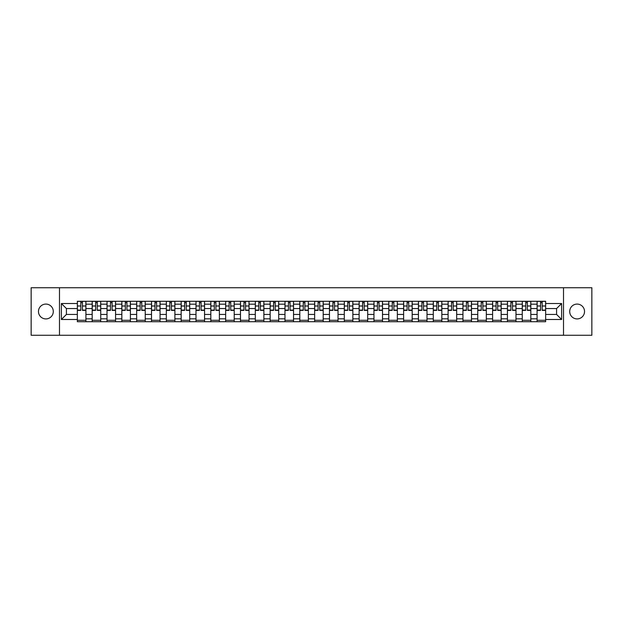 <?xml version="1.0" encoding="UTF-8"?>
<svg xmlns="http://www.w3.org/2000/svg" width="623" height="623" viewBox="0 0 623 623"><rect width="100%" height="100%" fill="white"/><g stroke="black" fill="none" stroke-linecap="round" stroke-linejoin="round"><path stroke-width="0.93" d="M577.116 304.086A7.414 7.414 0 0 0 569.702 311.5A7.414 7.414 0 0 0 577.116 318.914A7.414 7.414 0 0 0 584.53 311.5A7.414 7.414 0 0 0 577.116 304.086M45.884 304.086A7.414 7.414 0 0 0 38.47 311.5A7.414 7.414 0 0 0 45.884 318.914A7.414 7.414 0 0 0 53.298 311.5A7.414 7.414 0 0 0 45.884 304.086M563.519 335.267L591.85 335.267L591.85 287.733L31.15 287.733L31.15 335.267L563.519 335.267L563.519 287.733M92.181 321.717L92.181 304.18L85.912 304.18L85.912 321.717M85.912 304.18L85.912 301.283M92.181 304.18L92.181 301.283M100.739 301.283L100.739 321.717M107.016 321.717L107.016 301.283M115.567 301.283L115.567 321.717M121.843 321.717L121.843 301.283M130.402 301.283L130.402 321.717M136.671 321.717L136.671 301.283M145.229 301.283L145.229 321.717M151.506 321.717L151.506 301.283M160.056 301.283L160.056 321.717M166.333 321.717L166.333 301.283M174.892 301.283L174.892 321.717M181.161 321.717L181.161 301.283M189.719 301.283L189.719 321.717M195.996 321.717L195.996 301.283M204.554 301.283L204.554 321.717M210.823 321.717L210.823 301.283M219.382 301.283L219.382 321.717M225.658 321.717L225.658 301.283M234.209 301.283L234.209 321.717M240.486 321.717L240.486 301.283M249.044 301.283L249.044 321.717M255.313 321.717L255.313 301.283M263.872 301.283L263.872 321.717M270.148 321.717L270.148 301.283M278.699 301.283L278.699 321.717M284.976 321.717L284.976 301.283M293.534 301.283L293.534 321.717M299.803 321.717L299.803 301.283M308.362 301.283L308.362 321.717M314.638 321.717L314.638 301.283M323.197 301.283L323.197 321.717M329.466 321.717L329.466 301.283M338.024 301.283L338.024 321.717M344.301 321.717L344.301 301.283M352.852 301.283L352.852 321.717M359.128 321.717L359.128 301.283M367.687 301.283L367.687 321.717M373.956 321.717L373.956 301.283M382.514 301.283L382.514 321.717M388.791 321.717L388.791 301.283M397.342 301.283L397.342 321.717M403.618 321.717L403.618 301.283M412.177 301.283L412.177 321.717M418.446 321.717L418.446 301.283M427.004 301.283L427.004 321.717M433.281 321.717L433.281 301.283M441.839 301.283L441.839 321.717M448.108 321.717L448.108 301.283M456.667 301.283L456.667 321.717M462.944 321.717L462.944 301.283M471.494 301.283L471.494 321.717M477.771 321.717L477.771 301.283M486.329 301.283L486.329 321.717M492.598 321.717L492.598 301.283M501.157 301.283L501.157 321.717M507.434 321.717L507.434 301.283M515.984 301.283L515.984 321.717M522.261 321.717L522.261 301.283M530.819 301.283L530.819 321.717M537.088 321.717L537.088 301.283M537.088 314.444L530.819 314.444M522.261 314.444L515.984 314.444M507.434 314.444L501.157 314.444M492.598 314.444L486.329 314.444M477.771 314.444L471.494 314.444M462.944 314.444L456.667 314.444M448.108 314.444L441.839 314.444M433.281 314.444L427.004 314.444M418.446 314.444L412.177 314.444M403.618 314.444L397.342 314.444M388.791 314.444L382.514 314.444M373.956 314.444L367.687 314.444M359.128 314.444L352.852 314.444M344.301 314.444L338.024 314.444M329.466 314.444L323.197 314.444M314.638 314.444L308.362 314.444M299.803 314.444L293.534 314.444M284.976 314.444L278.699 314.444M270.148 314.444L263.872 314.444M255.313 314.444L249.044 314.444M240.486 314.444L234.209 314.444M225.658 314.444L219.382 314.444M210.823 314.444L204.554 314.444M195.996 314.444L189.719 314.444M181.161 314.444L174.892 314.444M166.333 314.444L160.056 314.444M151.506 314.444L145.229 314.444M136.671 314.444L130.402 314.444M121.843 314.444L115.567 314.444M107.016 314.444L100.739 314.444M92.181 314.444L85.912 314.444M537.088 308.556L530.819 308.556M522.261 308.556L515.984 308.556M507.434 308.556L501.157 308.556M492.598 308.556L486.329 308.556M477.771 308.556L471.494 308.556M462.944 308.556L456.667 308.556M448.108 308.556L441.839 308.556M433.281 308.556L427.004 308.556M418.446 308.556L412.177 308.556M403.618 308.556L397.342 308.556M388.791 308.556L382.514 308.556M373.956 308.556L367.687 308.556M359.128 308.556L352.852 308.556M344.301 308.556L338.024 308.556M329.466 308.556L323.197 308.556M314.638 308.556L308.362 308.556M299.803 308.556L293.534 308.556M284.976 308.556L278.699 308.556M270.148 308.556L263.872 308.556M255.313 308.556L249.044 308.556M240.486 308.556L234.209 308.556M225.658 308.556L219.382 308.556M210.823 308.556L204.554 308.556M195.996 308.556L189.719 308.556M181.161 308.556L174.892 308.556M166.333 308.556L160.056 308.556M151.506 308.556L145.229 308.556M136.671 308.556L130.402 308.556M121.843 308.556L115.567 308.556M107.016 308.556L100.739 308.556M92.181 308.556L85.912 308.556M66.42 314.444L77.353 314.444L77.353 308.556L66.42 308.556L66.42 314.444L61.381 319.482L61.381 303.518L77.353 303.518L77.353 308.556M545.647 308.556L545.647 314.444L556.58 314.444L556.58 308.556L545.647 308.556L545.647 301.283L77.353 301.283L77.353 303.518M545.647 303.518L561.619 303.518L561.619 319.482L545.647 319.482L545.647 314.444M77.353 314.444L77.353 321.717L545.647 321.717L545.647 319.482M77.353 319.482L61.381 319.482M59.481 335.267L59.481 287.733M85.912 320.292L77.353 320.292M80.819 302.708L82.438 302.708M100.739 320.292L92.181 320.292M95.654 302.708L97.266 302.708M115.567 320.292L107.016 320.292M110.481 302.708L112.101 302.708M130.402 320.292L121.843 320.292M125.316 302.708L126.928 302.708M145.229 320.292L136.671 320.292M140.144 302.708L141.756 302.708M160.056 320.292L151.506 320.292M154.971 302.708L156.591 302.708M174.892 320.292L166.333 320.292M169.806 302.708L171.418 302.708M189.719 320.292L181.161 320.292M184.634 302.708L186.254 302.708M204.554 320.292L195.996 320.292M199.461 302.708L201.081 302.708M219.382 320.292L210.823 320.292M214.296 302.708L215.908 302.708M234.209 320.292L225.658 320.292M229.124 302.708L230.744 302.708M249.044 320.292L240.486 320.292M243.959 302.708L245.571 302.708M263.872 320.292L255.313 320.292M258.786 302.708L260.398 302.708M278.699 320.292L270.148 320.292M273.614 302.708L275.234 302.708M293.534 320.292L284.976 320.292M288.449 302.708L290.061 302.708M308.362 320.292L299.803 320.292M303.276 302.708L304.896 302.708M323.197 320.292L314.638 320.292M318.104 302.708L319.724 302.708M338.024 320.292L329.466 320.292M332.939 302.708L334.551 302.708M352.852 320.292L344.301 320.292M347.766 302.708L349.386 302.708M367.687 320.292L359.128 320.292M362.602 302.708L364.214 302.708M382.514 320.292L373.956 320.292M377.429 302.708L379.041 302.708M397.342 320.292L388.791 320.292M392.256 302.708L393.876 302.708M412.177 320.292L403.618 320.292M407.092 302.708L408.704 302.708M427.004 320.292L418.446 320.292M421.919 302.708L423.539 302.708M441.839 320.292L433.281 320.292M436.746 302.708L438.366 302.708M456.667 320.292L448.108 320.292M451.582 302.708L453.194 302.708M471.494 320.292L462.944 320.292M466.409 302.708L468.029 302.708M486.329 320.292L477.771 320.292M481.244 302.708L482.856 302.708M501.157 320.292L492.598 320.292M496.072 302.708L497.684 302.708M515.984 320.292L507.434 320.292M510.899 302.708L512.519 302.708M530.819 320.292L522.261 320.292M525.734 302.708L527.346 302.708M545.647 320.292L537.088 320.292M540.562 302.708L542.181 302.708M61.381 303.518L66.42 308.556M556.58 314.444L561.619 319.482M556.58 308.556L561.619 303.518M82.438 310.41L82.438 301.376L85.857 301.376L85.857 310.41L82.438 310.41M80.819 302.614L82.438 302.614M80.819 301.376L77.4 301.376L77.4 310.41L80.819 310.41L80.819 301.376L82.438 301.376M97.266 310.41L97.266 301.376L100.692 301.376L100.692 310.41L97.266 310.41M95.654 302.614L97.266 302.614M95.654 301.376L92.227 301.376L92.227 310.41L95.654 310.41L95.654 301.376L97.266 301.376M112.101 310.41L112.101 301.376L115.52 301.376L115.52 310.41L112.101 310.41M110.481 302.614L112.101 302.614M110.481 301.376L107.063 301.376L107.063 310.41L110.481 310.41L110.481 301.376L112.101 301.376M126.928 310.41L126.928 301.376L130.355 301.376L130.355 310.41L126.928 310.41M125.316 302.614L126.928 302.614M125.316 301.376L121.89 301.376L121.89 310.41L125.316 310.41L125.316 301.376L126.928 301.376M141.756 310.41L141.756 301.376L145.182 301.376L145.182 310.41L141.756 310.41M140.144 302.614L141.756 302.614M140.144 301.376L136.717 301.376L136.717 310.41L140.144 310.41L140.144 301.376L141.756 301.376M156.591 310.41L156.591 301.376L160.01 301.376L160.01 310.41L156.591 310.41M154.971 302.614L156.591 302.614M154.971 301.376L151.553 301.376L151.553 310.41L154.971 310.41L154.971 301.376L156.591 301.376M171.418 310.41L171.418 301.376L174.845 301.376L174.845 310.41L171.418 310.41M169.806 302.614L171.418 302.614M169.806 301.376L166.38 301.376L166.38 310.41L169.806 310.41L169.806 301.376L171.418 301.376M186.254 310.41L186.254 301.376L189.672 301.376L189.672 310.41L186.254 310.41M184.634 302.614L186.254 302.614M184.634 301.376L181.215 301.376L181.215 310.41L184.634 310.41L184.634 301.376L186.254 301.376M201.081 310.41L201.081 301.376L204.5 301.376L204.5 310.41L201.081 310.41M199.461 302.614L201.081 302.614M199.461 301.376L196.043 301.376L196.043 310.41L199.461 310.41L199.461 301.376L201.081 301.376M215.908 310.41L215.908 301.376L219.335 301.376L219.335 310.41L215.908 310.41M214.296 302.614L215.908 302.614M214.296 301.376L210.87 301.376L210.87 310.41L214.296 310.41L214.296 301.376L215.908 301.376M230.744 310.41L230.744 301.376L234.162 301.376L234.162 310.41L230.744 310.41M229.124 302.614L230.744 302.614M229.124 301.376L225.705 301.376L225.705 310.41L229.124 310.41L229.124 301.376L230.744 301.376M245.571 310.41L245.571 301.376L248.998 301.376L248.998 310.41L245.571 310.41M243.959 302.614L245.571 302.614M243.959 301.376L240.533 301.376L240.533 310.41L243.959 310.41L243.959 301.376L245.571 301.376M260.398 310.41L260.398 301.376L263.825 301.376L263.825 310.41L260.398 310.41M258.786 302.614L260.398 302.614M258.786 301.376L255.36 301.376L255.36 310.41L258.786 310.41L258.786 301.376L260.398 301.376M275.234 310.41L275.234 301.376L278.652 301.376L278.652 310.41L275.234 310.41M273.614 302.614L275.234 302.614M273.614 301.376L270.195 301.376L270.195 310.41L273.614 310.41L273.614 301.376L275.234 301.376M290.061 310.41L290.061 301.376L293.488 301.376L293.488 310.41L290.061 310.41M288.449 302.614L290.061 302.614M288.449 301.376L285.023 301.376L285.023 310.41L288.449 310.41L288.449 301.376L290.061 301.376M304.896 310.41L304.896 301.376L308.315 301.376L308.315 310.41L304.896 310.41M303.276 302.614L304.896 302.614M303.276 301.376L299.858 301.376L299.858 310.41L303.276 310.41L303.276 301.376L304.896 301.376M319.724 310.41L319.724 301.376L323.142 301.376L323.142 310.41L319.724 310.41M318.104 302.614L319.724 302.614M318.104 301.376L314.685 301.376L314.685 310.41L318.104 310.41L318.104 301.376L319.724 301.376M334.551 310.41L334.551 301.376L337.978 301.376L337.978 310.41L334.551 310.41M332.939 302.614L334.551 302.614M332.939 301.376L329.512 301.376L329.512 310.41L332.939 310.41L332.939 301.376L334.551 301.376M349.386 310.41L349.386 301.376L352.805 301.376L352.805 310.41L349.386 310.41M347.766 302.614L349.386 302.614M347.766 301.376L344.348 301.376L344.348 310.41L347.766 310.41L347.766 301.376L349.386 301.376M364.214 310.41L364.214 301.376L367.64 301.376L367.64 310.41L364.214 310.41M362.602 302.614L364.214 302.614M362.602 301.376L359.175 301.376L359.175 310.41L362.602 310.41L362.602 301.376L364.214 301.376M379.041 310.41L379.041 301.376L382.467 301.376L382.467 310.41L379.041 310.41M377.429 302.614L379.041 302.614M377.429 301.376L374.002 301.376L374.002 310.41L377.429 310.41L377.429 301.376L379.041 301.376M393.876 310.41L393.876 301.376L397.295 301.376L397.295 310.41L393.876 310.41M392.256 302.614L393.876 302.614M392.256 301.376L388.838 301.376L388.838 310.41L392.256 310.41L392.256 301.376L393.876 301.376M408.704 310.41L408.704 301.376L412.13 301.376L412.13 310.41L408.704 310.41M407.092 302.614L408.704 302.614M407.092 301.376L403.665 301.376L403.665 310.41L407.092 310.41L407.092 301.376L408.704 301.376M423.539 310.41L423.539 301.376L426.957 301.376L426.957 310.41L423.539 310.41M421.919 302.614L423.539 302.614M421.919 301.376L418.5 301.376L418.5 310.41L421.919 310.41L421.919 301.376L423.539 301.376M438.366 310.41L438.366 301.376L441.785 301.376L441.785 310.41L438.366 310.41M436.746 302.614L438.366 302.614M436.746 301.376L433.328 301.376L433.328 310.41L436.746 310.41L436.746 301.376L438.366 301.376M453.194 310.41L453.194 301.376L456.62 301.376L456.62 310.41L453.194 310.41M451.582 302.614L453.194 302.614M451.582 301.376L448.155 301.376L448.155 310.41L451.582 310.41L451.582 301.376L453.194 301.376M468.029 310.41L468.029 301.376L471.447 301.376L471.447 310.41L468.029 310.41M466.409 302.614L468.029 302.614M466.409 301.376L462.99 301.376L462.99 310.41L466.409 310.41L466.409 301.376L468.029 301.376M482.856 310.41L482.856 301.376L486.283 301.376L486.283 310.41L482.856 310.41M481.244 302.614L482.856 302.614M481.244 301.376L477.818 301.376L477.818 310.41L481.244 310.41L481.244 301.376L482.856 301.376M497.684 310.41L497.684 301.376L501.11 301.376L501.11 310.41L497.684 310.41M496.072 302.614L497.684 302.614M496.072 301.376L492.645 301.376L492.645 310.41L496.072 310.41L496.072 301.376L497.684 301.376M512.519 310.41L512.519 301.376L515.937 301.376L515.937 310.41L512.519 310.41M510.899 302.614L512.519 302.614M510.899 301.376L507.48 301.376L507.48 310.41L510.899 310.41L510.899 301.376L512.519 301.376M527.346 310.41L527.346 301.376L530.773 301.376L530.773 310.41L527.346 310.41M525.734 302.614L527.346 302.614M525.734 301.376L522.308 301.376L522.308 310.41L525.734 310.41L525.734 301.376L527.346 301.376M542.181 310.41L542.181 301.376L545.6 301.376L545.6 310.41L542.181 310.41M540.562 302.614L542.181 302.614M540.562 301.376L537.143 301.376L537.143 310.41L540.562 310.41L540.562 301.376L542.181 301.376M522.261 304.18L515.984 304.18M507.434 304.18L501.157 304.18M492.598 304.18L486.329 304.18M477.771 304.18L471.494 304.18M462.944 304.18L456.667 304.18M448.108 304.18L441.839 304.18M433.281 304.18L427.004 304.18M418.446 304.18L412.177 304.18M403.618 304.18L397.342 304.18M388.791 304.18L382.514 304.18M373.956 304.18L367.687 304.18M359.128 304.18L352.852 304.18M344.301 304.18L338.024 304.18M329.466 304.18L323.197 304.18M314.638 304.18L308.362 304.18M299.803 304.18L293.534 304.18M284.976 304.18L278.699 304.18M270.148 304.18L263.872 304.18M255.313 304.18L249.044 304.18M240.486 304.18L234.209 304.18M225.658 304.18L219.382 304.18M210.823 304.18L204.554 304.18M195.996 304.18L189.719 304.18M181.161 304.18L174.892 304.18M166.333 304.18L160.056 304.18M151.506 304.18L145.229 304.18M136.671 304.18L130.402 304.18M121.843 304.18L115.567 304.18M107.016 304.18L100.739 304.18M537.088 304.18L530.819 304.18M522.261 318.82L515.984 318.82M507.434 318.82L501.157 318.82M492.598 318.82L486.329 318.82M477.771 318.82L471.494 318.82M462.944 318.82L456.667 318.82M448.108 318.82L441.839 318.82M433.281 318.82L427.004 318.82M418.446 318.82L412.177 318.82M403.618 318.82L397.342 318.82M388.791 318.82L382.514 318.82M373.956 318.82L367.687 318.82M359.128 318.82L352.852 318.82M344.301 318.82L338.024 318.82M329.466 318.82L323.197 318.82M314.638 318.82L308.362 318.82M299.803 318.82L293.534 318.82M284.976 318.82L278.699 318.82M270.148 318.82L263.872 318.82M255.313 318.82L249.044 318.82M240.486 318.82L234.209 318.82M225.658 318.82L219.382 318.82M210.823 318.82L204.554 318.82M195.996 318.82L189.719 318.82M181.161 318.82L174.892 318.82M166.333 318.82L160.056 318.82M151.506 318.82L145.229 318.82M136.671 318.82L130.402 318.82M121.843 318.82L115.567 318.82M107.016 318.82L100.739 318.82M92.181 318.82L85.912 318.82M537.088 318.82L530.819 318.82M82.438 310.083L85.857 310.083M82.438 305.994L85.857 305.994M77.4 310.083L80.819 310.083M77.4 305.994L80.819 305.994M97.266 310.083L100.692 310.083M97.266 305.994L100.692 305.994M92.227 310.083L95.654 310.083M92.227 305.994L95.654 305.994M112.101 310.083L115.52 310.083M112.101 305.994L115.52 305.994M107.063 310.083L110.481 310.083M107.063 305.994L110.481 305.994M126.928 310.083L130.355 310.083M126.928 305.994L130.355 305.994M121.89 310.083L125.316 310.083M121.89 305.994L125.316 305.994M141.756 310.083L145.182 310.083M141.756 305.994L145.182 305.994M136.717 310.083L140.144 310.083M136.717 305.994L140.144 305.994M156.591 310.083L160.01 310.083M156.591 305.994L160.01 305.994M151.553 310.083L154.971 310.083M151.553 305.994L154.971 305.994M171.418 310.083L174.845 310.083M171.418 305.994L174.845 305.994M166.38 310.083L169.806 310.083M166.38 305.994L169.806 305.994M186.254 310.083L189.672 310.083M186.254 305.994L189.672 305.994M181.215 310.083L184.634 310.083M181.215 305.994L184.634 305.994M201.081 310.083L204.5 310.083M201.081 305.994L204.5 305.994M196.043 310.083L199.461 310.083M196.043 305.994L199.461 305.994M215.908 310.083L219.335 310.083M215.908 305.994L219.335 305.994M210.87 310.083L214.296 310.083M210.87 305.994L214.296 305.994M230.744 310.083L234.162 310.083M230.744 305.994L234.162 305.994M225.705 310.083L229.124 310.083M225.705 305.994L229.124 305.994M245.571 310.083L248.998 310.083M245.571 305.994L248.998 305.994M240.533 310.083L243.959 310.083M240.533 305.994L243.959 305.994M260.398 310.083L263.825 310.083M260.398 305.994L263.825 305.994M255.36 310.083L258.786 310.083M255.36 305.994L258.786 305.994M275.234 310.083L278.652 310.083M275.234 305.994L278.652 305.994M270.195 310.083L273.614 310.083M270.195 305.994L273.614 305.994M290.061 310.083L293.488 310.083M290.061 305.994L293.488 305.994M285.023 310.083L288.449 310.083M285.023 305.994L288.449 305.994M304.896 310.083L308.315 310.083M304.896 305.994L308.315 305.994M299.858 310.083L303.276 310.083M299.858 305.994L303.276 305.994M319.724 310.083L323.142 310.083M319.724 305.994L323.142 305.994M314.685 310.083L318.104 310.083M314.685 305.994L318.104 305.994M334.551 310.083L337.978 310.083M334.551 305.994L337.978 305.994M329.512 310.083L332.939 310.083M329.512 305.994L332.939 305.994M349.386 310.083L352.805 310.083M349.386 305.994L352.805 305.994M344.348 310.083L347.766 310.083M344.348 305.994L347.766 305.994M364.214 310.083L367.64 310.083M364.214 305.994L367.64 305.994M359.175 310.083L362.602 310.083M359.175 305.994L362.602 305.994M379.041 310.083L382.467 310.083M379.041 305.994L382.467 305.994M374.002 310.083L377.429 310.083M374.002 305.994L377.429 305.994M393.876 310.083L397.295 310.083M393.876 305.994L397.295 305.994M388.838 310.083L392.256 310.083M388.838 305.994L392.256 305.994M408.704 310.083L412.13 310.083M408.704 305.994L412.13 305.994M403.665 310.083L407.092 310.083M403.665 305.994L407.092 305.994M423.539 310.083L426.957 310.083M423.539 305.994L426.957 305.994M418.5 310.083L421.919 310.083M418.5 305.994L421.919 305.994M438.366 310.083L441.785 310.083M438.366 305.994L441.785 305.994M433.328 310.083L436.746 310.083M433.328 305.994L436.746 305.994M453.194 310.083L456.62 310.083M453.194 305.994L456.62 305.994M448.155 310.083L451.582 310.083M448.155 305.994L451.582 305.994M468.029 310.083L471.447 310.083M468.029 305.994L471.447 305.994M462.99 310.083L466.409 310.083M462.99 305.994L466.409 305.994M482.856 310.083L486.283 310.083M482.856 305.994L486.283 305.994M477.818 310.083L481.244 310.083M477.818 305.994L481.244 305.994M497.684 310.083L501.11 310.083M497.684 305.994L501.11 305.994M492.645 310.083L496.072 310.083M492.645 305.994L496.072 305.994M512.519 310.083L515.937 310.083M512.519 305.994L515.937 305.994M507.48 310.083L510.899 310.083M507.48 305.994L510.899 305.994M527.346 310.083L530.773 310.083M527.346 305.994L530.773 305.994M522.308 310.083L525.734 310.083M522.308 305.994L525.734 305.994M542.181 310.083L545.6 310.083M542.181 305.994L545.6 305.994M537.143 310.083L540.562 310.083M537.143 305.994L540.562 305.994"/></g></svg>
